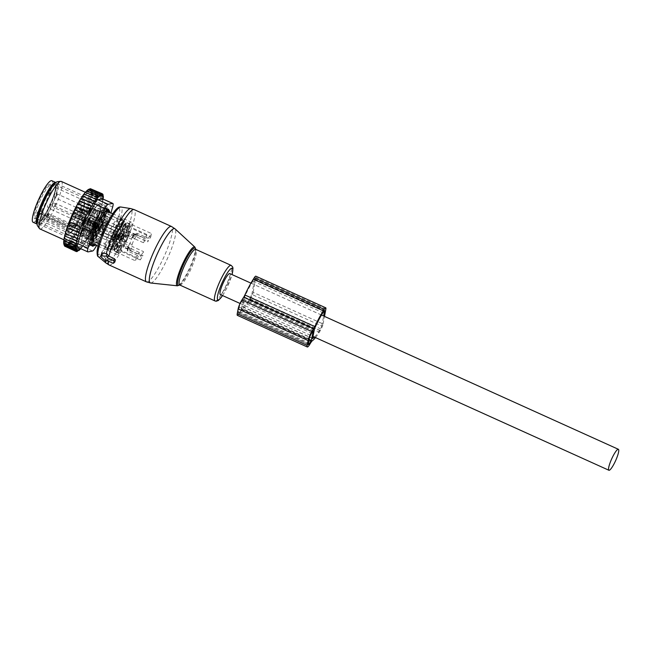 <?xml version="1.0" encoding="UTF-8"?>
<svg xmlns="http://www.w3.org/2000/svg" width="651" height="651" viewBox="0 0 651 651"><rect width="100%" height="100%" fill="white"/><g stroke="black" fill="none" stroke-linecap="round" stroke-linejoin="round"><path stroke-width="0.49" stroke-dasharray="3.25 2.44" d="M102.557 252.848C101.564 252.767 101.466 253.312 102.256 254.492L106.194 259.147L107.944 259.212L113.803 261.865L115.032 261.653M106.992 260.506L107.92 259.456L106.927 260.481M106.65 260.351L107.944 259.212M136.23 257.275A17.797 3.336 114.3 0 0 135.563 260.839L138.647 256.006L139.306 252.442L136.23 257.275L116.798 248.487L121.062 241.798L128.833 245.305A4.777 0.895 114.3 0 0 131.437 239.137L131.657 237.989A0.871 0.521 32.5 0 1 132.535 237.802L143.415 242.725L144.229 238.331L124.805 229.551A17.797 3.336 114.3 0 0 116.798 248.487M128.833 245.305L128.027 246.583A0.871 0.675 -169.4 0 0 128.426 247.518L139.306 252.442M128.426 247.518L127.767 251.083L138.647 256.006M127.767 251.083A0.871 0.675 -169.4 0 1 127.36 250.147L128.174 248.869A4.777 0.895 114.3 0 1 129.59 247.453A4.777 0.895 114.3 0 1 129.679 248.576L129.468 249.732L131.966 245.801A0.871 0.521 32.5 0 0 132.641 246.688L143.521 251.611L142.707 255.998L123.275 247.217A17.797 3.336 114.3 0 0 131.274 228.273L127.018 234.97L134.79 238.486A4.777 0.895 114.3 0 0 132.177 244.654L131.966 245.801M143.415 242.725L145.914 238.795L146.727 234.409A17.797 3.336 114.3 0 0 144.229 238.331M131.657 237.989L134.155 234.059A0.871 0.521 32.5 0 1 135.034 233.88L145.914 238.795M150.706 237.062A17.797 3.336 114.3 0 0 151.374 233.497L148.29 238.331L147.631 241.895L150.706 237.062L131.274 228.273M134.155 234.059L133.943 235.214A4.777 0.895 114.3 0 0 134.033 236.329A4.777 0.895 114.3 0 0 135.449 234.913L136.262 233.644L135.595 237.208A0.871 0.675 -169.4 0 1 136.743 236.972L147.631 241.895M136.262 233.644A0.871 0.675 -169.4 0 1 137.41 233.408L148.29 238.331M129.468 249.732A0.871 0.521 32.5 0 0 130.143 250.611L141.023 255.534L140.209 259.928A17.797 3.336 114.3 0 0 142.707 255.998M141.023 255.534L143.521 251.611M105.161 211.697L102.524 210.509A17.797 3.336 114.3 0 0 100.954 212.185A17.797 3.336 114.3 0 0 94.655 222.87L93.492 224.717A3.475 0.651 114.3 0 0 91.628 229.128L91.303 230.804A17.797 3.336 114.3 0 0 89.203 242.042L88.918 243.653A3.475 0.651 114.3 0 0 88.992 244.434A3.475 0.651 114.3 0 0 90.001 243.441L91.148 241.659A17.797 3.336 114.3 0 0 92.719 239.975A17.797 3.336 114.3 0 0 99.025 229.29L102.907 231.048L104.07 229.201A3.475 0.651 114.3 0 0 105.934 224.79L106.259 223.114L102.378 221.356A17.797 3.336 114.3 0 0 104.469 210.127L108.359 211.884L108.644 210.265A3.475 0.651 114.3 0 0 108.611 209.508M102.524 210.509L103.68 208.719A3.475 0.651 114.3 0 1 104.689 207.726L107.976 209.215M102.907 231.048L106.089 228.875L106.935 226.874L106.259 223.114M108.359 211.884L109.449 212.242M108.261 247.006A17.797 3.336 114.3 0 0 117.554 229.372A17.797 3.336 114.3 0 0 119.719 216.889A17.797 3.336 114.3 0 0 116.496 219.216A17.797 3.336 114.3 0 0 107.212 236.85A17.797 3.336 114.3 0 0 105.047 249.325A17.797 3.336 114.3 0 0 108.261 247.006M104.469 210.127L104.754 208.507A3.475 0.651 114.3 0 0 104.689 207.726M91.929 242.636A21.206 3.971 114.3 0 0 102.996 221.625A21.206 3.971 114.3 0 0 105.576 206.758A21.206 3.971 114.3 0 0 101.743 209.524A21.206 3.971 114.3 0 0 90.676 230.535A21.206 3.971 114.3 0 0 88.097 245.403A21.206 3.971 114.3 0 0 91.929 242.636M102.378 221.356L102.052 223.033A3.475 0.651 114.3 0 1 100.189 227.443L99.025 229.29M95.388 244.963A3.475 2.742 10.1 0 0 95.437 244.931L94.859 244.719M95.038 243.417L95.925 244.833A3.475 2.116 -147.2 0 1 93.882 245.199L95.038 243.417L91.148 241.659M94.655 222.87L97.813 224.302M91.303 230.804L94.436 232.228M89.203 242.042L91.449 243.051M86.103 239.999A21.206 3.971 114.3 0 0 97.17 218.988A21.206 3.971 114.3 0 0 99.749 204.121A21.206 3.971 114.3 0 0 95.917 206.896A21.206 3.971 114.3 0 0 84.85 227.899A21.206 3.971 114.3 0 0 82.27 242.766A21.206 3.971 114.3 0 0 86.103 239.999M92.922 246.2A3.475 0.651 114.3 0 0 93.882 245.199L90.001 243.441M86.29 239.373A20.409 3.825 114.3 0 0 96.934 219.159A20.409 3.825 114.3 0 0 99.416 204.853A20.409 3.825 114.3 0 0 95.73 207.523A20.409 3.825 114.3 0 0 85.086 227.728A20.409 3.825 114.3 0 0 82.604 242.034A20.409 3.825 114.3 0 0 86.29 239.373M112.151 248.755A17.797 3.336 114.3 0 0 121.436 231.129A17.797 3.336 114.3 0 0 123.6 218.646A17.797 3.336 114.3 0 0 120.386 220.974A17.797 3.336 114.3 0 0 111.101 238.608A17.797 3.336 114.3 0 0 108.937 251.083A17.797 3.336 114.3 0 0 112.151 248.755M98.073 230.308A4.777 0.895 114.3 0 0 99.88 228.249A4.777 0.895 114.3 0 0 101.865 223.675A4.777 0.895 114.3 0 0 102.012 221.6A4.777 0.895 114.3 0 0 100.205 223.659A4.777 0.895 114.3 0 0 98.22 228.232A4.777 0.895 114.3 0 0 98.073 230.308L124.496 242.253A4.777 0.895 114.3 0 1 124.406 241.139L123.275 247.217M124.496 242.253A4.777 0.895 114.3 0 0 126.302 240.203A4.777 0.895 114.3 0 0 128.288 235.629A4.777 0.895 114.3 0 0 128.434 233.554A4.777 0.895 114.3 0 0 127.018 234.97M91.457 240.699A4.777 0.895 114.3 0 0 92.32 240.073A4.777 0.895 114.3 0 0 94.818 235.345A4.777 0.895 114.3 0 0 95.396 231.992A4.777 0.895 114.3 0 0 94.533 232.619A4.777 0.895 114.3 0 0 92.043 237.346A4.777 0.895 114.3 0 0 91.457 240.699L117.88 252.645A4.777 0.895 114.3 0 1 118.246 249.894A4.777 0.895 114.3 0 1 120.402 245.362L116.138 252.051A17.797 3.336 114.3 0 0 116.708 254.598A17.797 3.336 114.3 0 0 119.922 252.271A17.797 3.336 114.3 0 0 120.777 251.14L121.908 245.061L129.679 248.576M117.88 252.645A4.777 0.895 114.3 0 0 118.751 252.018A4.777 0.895 114.3 0 0 121.908 245.061M103.769 212.169A4.777 0.895 114.3 0 0 102.907 212.787A4.777 0.895 114.3 0 0 100.417 217.524A4.777 0.895 114.3 0 0 99.839 220.868A4.777 0.895 114.3 0 0 100.702 220.25A4.777 0.895 114.3 0 0 103.192 215.514A4.777 0.895 114.3 0 0 103.769 212.169L130.192 224.115A4.777 0.895 114.3 0 1 129.826 226.874A4.777 0.895 114.3 0 1 127.677 231.406L131.941 224.709A17.797 3.336 114.3 0 0 131.372 222.162A17.797 3.336 114.3 0 0 128.157 224.489A17.797 3.336 114.3 0 0 127.303 225.62L126.172 231.699L133.943 235.214M130.192 224.115A4.777 0.895 114.3 0 0 129.329 224.741A4.777 0.895 114.3 0 0 126.172 231.699M37.05 224.05A22.793 4.272 114.3 0 0 41.054 221.031A22.793 4.272 114.3 0 0 52.829 198.75A22.793 4.272 114.3 0 0 55.823 182.532M97.154 222.561A4.777 0.895 114.3 0 0 95.347 224.611A4.777 0.895 114.3 0 0 93.37 229.185A4.777 0.895 114.3 0 0 93.223 231.26A4.777 0.895 114.3 0 0 95.022 229.209A4.777 0.895 114.3 0 0 97.007 224.636A4.777 0.895 114.3 0 0 97.154 222.561L123.576 234.506A4.777 0.895 114.3 0 1 123.666 235.621L124.805 229.551M123.576 234.506A4.777 0.895 114.3 0 0 121.77 236.565A4.777 0.895 114.3 0 0 119.792 241.13A4.777 0.895 114.3 0 0 119.646 243.214A4.777 0.895 114.3 0 0 121.062 241.798M135.595 237.208L134.79 238.486M33.046 222.251A22.793 4.272 114.3 0 0 37.164 219.273A22.793 4.272 114.3 0 0 49.061 196.692A22.793 4.272 114.3 0 0 51.828 180.709M101.662 223.936A4.231 0.789 114.3 0 0 101.792 222.097A4.231 0.789 114.3 0 0 100.189 223.92A4.231 0.789 114.3 0 0 98.431 227.972A4.231 0.789 114.3 0 0 98.301 229.811A4.231 0.789 114.3 0 0 99.904 227.988A4.231 0.789 114.3 0 0 101.662 223.936M92.45 239.649A4.231 0.789 114.3 0 0 94.655 235.459A4.231 0.789 114.3 0 0 95.168 232.488A4.231 0.789 114.3 0 0 94.411 233.042A4.231 0.789 114.3 0 0 92.198 237.233A4.231 0.789 114.3 0 0 91.685 240.203A4.231 0.789 114.3 0 0 92.45 239.649M102.785 213.219A4.231 0.789 114.3 0 0 100.571 217.41A4.231 0.789 114.3 0 0 100.059 220.38A4.231 0.789 114.3 0 0 100.824 219.826A4.231 0.789 114.3 0 0 103.029 215.627A4.231 0.789 114.3 0 0 103.55 212.665A4.231 0.789 114.3 0 0 102.785 213.219M93.573 228.924A4.231 0.789 114.3 0 0 93.443 230.763A4.231 0.789 114.3 0 0 95.046 228.949A4.231 0.789 114.3 0 0 96.804 224.896A4.231 0.789 114.3 0 0 96.934 223.049A4.231 0.789 114.3 0 0 95.331 224.872A4.231 0.789 114.3 0 0 93.573 228.924M92.605 225.336A4.231 0.789 114.3 0 0 92.475 227.175A4.231 0.789 114.3 0 0 94.069 225.352A4.231 0.789 114.3 0 0 95.827 221.299A4.231 0.789 114.3 0 0 95.957 219.46A4.231 0.789 114.3 0 0 94.362 221.283A4.231 0.789 114.3 0 0 92.605 225.336M88.577 230.405A4.231 0.789 114.3 0 0 86.371 234.596A4.231 0.789 114.3 0 0 85.859 237.566A4.231 0.789 114.3 0 0 86.624 237.013A4.231 0.789 114.3 0 0 88.829 232.822A4.231 0.789 114.3 0 0 89.342 229.852A4.231 0.789 114.3 0 0 88.577 230.405M96.95 210.582A4.231 0.789 114.3 0 0 94.745 214.773A4.231 0.789 114.3 0 0 94.232 217.743A4.231 0.789 114.3 0 0 94.997 217.19A4.231 0.789 114.3 0 0 97.202 212.991A4.231 0.789 114.3 0 0 97.715 210.029A4.231 0.789 114.3 0 0 96.95 210.582M90.969 222.26A4.231 0.789 114.3 0 0 91.099 220.42A4.231 0.789 114.3 0 0 89.504 222.235A4.231 0.789 114.3 0 0 87.747 226.288A4.231 0.789 114.3 0 0 87.616 228.135A4.231 0.789 114.3 0 0 89.211 226.312A4.231 0.789 114.3 0 0 90.969 222.26M95.746 221.405A4.02 0.749 114.3 0 0 95.868 219.664A4.02 0.749 114.3 0 0 94.354 221.389A4.02 0.749 114.3 0 0 92.686 225.23A4.02 0.749 114.3 0 0 92.564 226.979A4.02 0.749 114.3 0 0 94.078 225.246A4.02 0.749 114.3 0 0 95.746 221.405M86.673 236.842A4.02 0.749 114.3 0 0 88.764 232.863A4.02 0.749 114.3 0 0 89.252 230.047A4.02 0.749 114.3 0 0 88.528 230.576A4.02 0.749 114.3 0 0 86.437 234.555A4.02 0.749 114.3 0 0 85.948 237.371A4.02 0.749 114.3 0 0 86.673 236.842M96.901 210.745A4.02 0.749 114.3 0 0 94.81 214.724A4.02 0.749 114.3 0 0 94.322 217.54A4.02 0.749 114.3 0 0 95.046 217.019A4.02 0.749 114.3 0 0 97.137 213.04A4.02 0.749 114.3 0 0 97.626 210.224A4.02 0.749 114.3 0 0 96.901 210.745M36.423 215.782L37.131 216.897L68.225 230.959A18.016 3.377 114.3 0 0 68.819 233.188A18.016 3.377 114.3 0 0 72.074 230.828A18.016 3.377 114.3 0 0 81.481 212.983A18.016 3.377 114.3 0 0 83.67 200.353A18.016 3.377 114.3 0 0 80.415 202.705A18.016 3.377 114.3 0 0 69.055 226.467L37.97 212.413L69.055 226.467A0.871 0.561 15.1 0 0 70.178 226.353A0.871 0.521 32.5 0 1 69.307 226.532L69.901 225.604L38.816 211.542A2.604 0.488 -65.7 0 1 39.589 210.769A2.604 0.488 -65.7 0 1 39.386 212.275A2.604 0.488 -65.7 0 1 38.214 214.749A0.871 0.521 32.5 0 1 37.538 213.862L37.937 211.73A0.871 0.521 32.5 0 1 38.816 211.542L38.222 212.478A0.871 0.521 32.5 0 0 37.384 212.543L37.978 211.608C38.661 210.664 39.198 210.387 39.589 210.769L70.674 224.831A2.604 0.488 114.3 0 0 69.901 225.604A0.871 0.521 32.5 0 0 70.731 225.531L71.284 224.815L70.674 224.831A2.604 0.488 114.3 0 1 70.479 226.328A2.604 0.488 114.3 0 1 69.299 228.802L38.214 214.749L37.62 215.684L68.705 229.738L68.225 230.959A0.871 0.765 3.1 0 0 69.388 230.625A17.146 3.214 114.3 0 0 73.05 230.503A17.146 3.214 114.3 0 0 83.564 208.947A17.146 3.214 114.3 0 0 80.984 203.739A17.146 3.214 114.3 0 0 70.178 226.353L70.78 225.417A0.871 0.521 32.5 0 1 70.731 225.531L70.137 226.467A0.871 0.871 0 0 1 69.047 226.792L37.384 212.543A0.871 0.521 32.5 0 0 37.343 212.657L36.912 213.162A18.016 3.377 114.3 0 0 36.423 215.782L36.944 214.797A0.871 0.521 -147.5 0 0 37.62 215.684L37.131 216.897M36.912 213.162L37.97 212.413M87.828 226.19A4.02 0.749 114.3 0 0 87.706 227.931A4.02 0.749 114.3 0 0 89.22 226.206A4.02 0.749 114.3 0 0 90.888 222.357A4.02 0.749 114.3 0 0 91.01 220.616A4.02 0.749 114.3 0 0 89.496 222.341A4.02 0.749 114.3 0 0 87.828 226.19M86.852 222.593A4.02 0.749 114.3 0 0 86.729 224.343A4.02 0.749 114.3 0 0 88.251 222.618A4.02 0.749 114.3 0 0 89.919 218.769A4.02 0.749 114.3 0 0 90.041 217.027A4.02 0.749 114.3 0 0 88.52 218.752A4.02 0.749 114.3 0 0 86.852 222.593M82.701 227.94A4.02 0.749 114.3 0 0 80.602 231.919A4.02 0.749 114.3 0 0 80.114 234.734A4.02 0.749 114.3 0 0 80.838 234.205A4.02 0.749 114.3 0 0 82.937 230.234A4.02 0.749 114.3 0 0 83.426 227.419A4.02 0.749 114.3 0 0 82.701 227.94M91.075 208.117A4.02 0.749 114.3 0 0 88.984 212.088A4.02 0.749 114.3 0 0 88.495 214.903A4.02 0.749 114.3 0 0 89.22 214.382A4.02 0.749 114.3 0 0 91.311 210.403A4.02 0.749 114.3 0 0 91.799 207.588A4.02 0.749 114.3 0 0 91.075 208.117M85.061 219.729A4.02 0.749 114.3 0 0 85.183 217.979A4.02 0.749 114.3 0 0 83.67 219.704A4.02 0.749 114.3 0 0 82.002 223.553A4.02 0.749 114.3 0 0 81.871 225.295A4.02 0.749 114.3 0 0 83.393 223.57A4.02 0.749 114.3 0 0 85.061 219.729M89.301 219.55A2.384 0.448 114.3 0 0 89.374 218.508A2.384 0.448 114.3 0 0 88.471 219.533A2.384 0.448 114.3 0 0 87.478 221.82A2.384 0.448 114.3 0 0 87.405 222.862A2.384 0.448 114.3 0 0 88.308 221.828A2.384 0.448 114.3 0 0 89.301 219.55M81.22 232.936A2.384 0.448 114.3 0 0 82.465 230.576A2.384 0.448 114.3 0 0 82.758 228.9A2.384 0.448 114.3 0 0 82.327 229.209A2.384 0.448 114.3 0 0 81.074 231.577A2.384 0.448 114.3 0 0 80.789 233.253A2.384 0.448 114.3 0 0 81.22 232.936M90.701 209.386A2.384 0.448 114.3 0 0 89.456 211.746A2.384 0.448 114.3 0 0 89.163 213.422A2.384 0.448 114.3 0 0 89.594 213.113A2.384 0.448 114.3 0 0 90.839 210.745A2.384 0.448 114.3 0 0 91.132 209.069A2.384 0.448 114.3 0 0 90.701 209.386M72.888 222.756L71.879 225.205L71.911 225.661L72.44 225.156A8.683 1.627 114.3 0 1 74.808 222.927A8.683 1.627 114.3 0 1 75.02 224.652L76.704 222.007A8.683 1.627 114.3 0 1 81.155 211.477L82.132 208.58L81.595 209.085A8.683 1.627 114.3 0 1 79.235 211.315A8.683 1.627 114.3 0 1 79.023 209.589L77.339 212.226A8.683 1.627 114.3 0 1 72.888 222.756L76.191 224.253L75.215 227.15L71.911 225.661M81.757 205.342A2.384 0.448 114.3 0 0 80.512 207.71A2.384 0.448 114.3 0 0 80.228 209.378A2.384 0.448 114.3 0 0 80.659 209.069A2.384 0.448 114.3 0 0 81.904 206.701A2.384 0.448 114.3 0 0 82.189 205.032A2.384 0.448 114.3 0 0 81.757 205.342M75.5 216.457A2.384 0.448 114.3 0 0 75.573 215.424A2.384 0.448 114.3 0 0 74.678 216.449A2.384 0.448 114.3 0 0 73.685 218.736A2.384 0.448 114.3 0 0 73.612 219.769A2.384 0.448 114.3 0 0 74.515 218.744A2.384 0.448 114.3 0 0 75.5 216.457M73.384 225.173A2.384 0.448 114.3 0 0 72.139 227.533A2.384 0.448 114.3 0 0 71.846 229.209A2.384 0.448 114.3 0 0 72.277 228.9A2.384 0.448 114.3 0 0 73.53 226.532A2.384 0.448 114.3 0 0 73.815 224.855A2.384 0.448 114.3 0 0 73.384 225.173M78.535 217.784A2.384 0.448 114.3 0 0 78.462 218.817A2.384 0.448 114.3 0 0 79.365 217.792A2.384 0.448 114.3 0 0 80.358 215.505A2.384 0.448 114.3 0 0 80.431 214.464A2.384 0.448 114.3 0 0 79.528 215.497A2.384 0.448 114.3 0 0 78.535 217.784M82.62 222.772A2.384 0.448 114.3 0 0 82.547 223.814A2.384 0.448 114.3 0 0 83.45 222.788A2.384 0.448 114.3 0 0 84.443 220.502A2.384 0.448 114.3 0 0 84.516 219.46A2.384 0.448 114.3 0 0 83.613 220.494A2.384 0.448 114.3 0 0 82.62 222.772M76.191 224.253A8.683 1.627 -65.7 0 0 80.643 213.723L82.319 211.087A8.683 1.627 -65.7 0 0 82.539 212.812A8.683 1.627 -65.7 0 0 84.899 210.574L85.436 210.07L84.451 212.975A8.683 1.627 -65.7 0 0 80.008 223.505L78.323 226.141A8.683 1.627 -65.7 0 0 78.112 224.416A8.683 1.627 -65.7 0 0 75.744 226.654L75.215 227.15M140.209 259.928L120.777 251.14M131.941 224.709L151.374 233.497M146.727 234.409L127.303 225.62M116.138 252.051L135.563 260.839M96.991 240.097L96.462 239.177L98.057 238.681L98.838 240.691L95.73 239.535L97.341 235.971L95.73 239.535M96.446 242.432L97.707 242.465L96.771 240.699L95.331 240.951L96.446 242.432M114.332 243.767A4.557 0.854 -65.7 0 1 110.979 249.284A4.557 0.854 -65.7 0 1 111.386 246.493A4.557 0.854 -65.7 0 1 114.739 240.976A4.557 0.854 -65.7 0 1 114.332 243.767M117.44 245.175A4.557 0.854 -65.7 0 1 114.088 250.692A4.557 0.854 -65.7 0 1 114.495 247.901A4.557 0.854 -65.7 0 1 117.847 242.384A4.557 0.854 -65.7 0 1 117.44 245.175M121.322 246.932A4.557 0.854 -65.7 0 1 117.969 252.45A4.557 0.854 -65.7 0 1 118.376 249.659A4.557 0.854 -65.7 0 1 121.729 244.141A4.557 0.854 -65.7 0 1 121.322 246.932M121.151 245.248A3.328 0.627 -65.7 0 0 120.874 245.419C118.799 248.625 118.124 250.537 118.824 251.172L117.204 249.545A2.246 0.423 114.3 0 0 117.473 249.471A2.246 0.423 -65.7 0 0 118.775 247.168A2.246 0.423 -65.7 0 0 119.043 245.484L121.151 245.248A3.328 0.627 -65.7 0 1 120.761 247.746A3.328 0.627 -65.7 0 1 118.824 251.172M83.295 233.408A3.686 0.692 -65.7 0 1 85.965 228.932A3.686 0.692 -65.7 0 1 86.013 228.94A3.686 0.692 -65.7 0 1 85.68 231.203A3.686 0.692 -65.7 0 1 82.97 235.67A3.686 0.692 -65.7 0 1 82.929 235.646A3.686 0.692 -65.7 0 1 83.295 233.408M86.99 231.593A4.126 0.773 114.3 0 0 87.307 229.062A4.126 0.773 114.3 0 0 84.321 234.067A4.126 0.773 114.3 0 0 83.914 236.565A4.126 0.773 114.3 0 0 86.99 231.593M86.852 231.723A3.686 0.692 -65.7 0 1 84.134 236.191A3.686 0.692 -65.7 0 1 84.467 233.937A3.686 0.692 -65.7 0 1 87.177 229.469A3.686 0.692 -65.7 0 1 86.852 231.723M88.349 235.695A3.686 0.692 -65.7 0 1 91.026 231.219A3.686 0.692 -65.7 0 1 91.067 231.227A3.686 0.692 -65.7 0 1 90.733 233.481A3.686 0.692 -65.7 0 1 88.023 237.949A3.686 0.692 -65.7 0 1 87.991 237.932A3.686 0.692 -65.7 0 1 88.349 235.695M92.89 234.165A4.345 0.814 114.3 0 0 93.231 231.496A4.345 0.814 114.3 0 0 90.082 236.769A4.345 0.814 114.3 0 0 89.659 239.397A4.345 0.814 114.3 0 0 92.89 234.165M92.678 234.36A3.686 0.692 -65.7 0 1 89.968 238.827A3.686 0.692 -65.7 0 1 90.294 236.573A3.686 0.692 -65.7 0 1 93.003 232.106A3.686 0.692 -65.7 0 1 92.678 234.36M103.607 229.705L103.078 228.786L104.673 228.289L105.454 230.299L102.345 229.144L103.957 225.58L102.345 229.144M103.061 232.041L104.323 232.073L103.387 230.308L101.947 230.56L103.061 232.041M120.948 233.375A4.557 0.854 -65.7 0 1 117.595 238.893A4.557 0.854 -65.7 0 1 118.002 236.101A4.557 0.854 -65.7 0 1 121.355 230.584A4.557 0.854 -65.7 0 1 120.948 233.375M124.056 234.783A4.557 0.854 -65.7 0 1 120.704 240.3A4.557 0.854 -65.7 0 1 121.11 237.509A4.557 0.854 -65.7 0 1 124.463 231.992A4.557 0.854 -65.7 0 1 124.056 234.783M127.938 236.541A4.557 0.854 -65.7 0 1 124.585 242.058A4.557 0.854 -65.7 0 1 124.992 239.267A4.557 0.854 -65.7 0 1 128.345 233.75A4.557 0.854 -65.7 0 1 127.938 236.541M127.767 234.856A3.328 0.627 -65.7 0 0 127.49 235.027C125.415 238.233 124.74 240.154 125.44 240.78L123.82 239.153A2.246 0.423 114.3 0 0 124.089 239.08A2.246 0.423 -65.7 0 0 125.391 236.777A2.246 0.423 -65.7 0 0 125.659 235.092L127.767 234.856A3.328 0.627 -65.7 0 1 127.376 237.363A3.328 0.627 -65.7 0 1 125.44 240.78M89.911 223.016A3.686 0.692 -65.7 0 1 92.58 218.541A3.686 0.692 -65.7 0 1 92.629 218.549A3.686 0.692 -65.7 0 1 92.304 220.811A3.686 0.692 -65.7 0 1 89.586 225.279A3.686 0.692 -65.7 0 1 89.553 225.254A3.686 0.692 -65.7 0 1 89.911 223.016M93.606 221.21A4.126 0.773 114.3 0 0 93.923 218.671A4.126 0.773 114.3 0 0 90.937 223.675A4.126 0.773 114.3 0 0 90.53 226.174A4.126 0.773 114.3 0 0 93.606 221.21M93.467 221.34A3.686 0.692 -65.7 0 1 90.749 225.799A3.686 0.692 -65.7 0 1 91.083 223.545A3.686 0.692 -65.7 0 1 93.793 219.078A3.686 0.692 -65.7 0 1 93.467 221.34M94.965 225.303A3.686 0.692 -65.7 0 1 97.642 220.827A3.686 0.692 -65.7 0 1 97.683 220.835A3.686 0.692 -65.7 0 1 97.349 223.09A3.686 0.692 -65.7 0 1 94.639 227.557A3.686 0.692 -65.7 0 1 94.607 227.541A3.686 0.692 -65.7 0 1 94.965 225.303M99.505 223.773A4.345 0.814 114.3 0 0 99.847 221.104A4.345 0.814 114.3 0 0 96.698 226.377A4.345 0.814 114.3 0 0 96.275 229.006A4.345 0.814 114.3 0 0 99.505 223.773M99.294 223.968A3.686 0.692 -65.7 0 1 96.584 228.436A3.686 0.692 -65.7 0 1 96.909 226.182A3.686 0.692 -65.7 0 1 99.619 221.714A3.686 0.692 -65.7 0 1 99.294 223.968M105.364 220.274L104.835 219.346L106.43 218.85L107.212 220.868L104.103 219.704L105.714 216.148L104.103 219.704M104.827 222.601L106.089 222.642L105.145 220.868L103.704 221.12L104.827 222.601M122.705 223.936A4.557 0.854 -65.7 0 1 119.353 229.461A4.557 0.854 -65.7 0 1 119.76 226.67A4.557 0.854 -65.7 0 1 123.112 221.153A4.557 0.854 -65.7 0 1 122.705 223.936M125.814 225.344A4.557 0.854 -65.7 0 1 122.461 230.861A4.557 0.854 -65.7 0 1 122.868 228.078A4.557 0.854 -65.7 0 1 126.221 222.552A4.557 0.854 -65.7 0 1 125.814 225.344M129.704 227.101A4.557 0.854 -65.7 0 1 126.351 232.619A4.557 0.854 -65.7 0 1 126.75 229.836A4.557 0.854 -65.7 0 1 130.102 224.31A4.557 0.854 -65.7 0 1 129.704 227.101M129.525 225.425A3.328 0.627 -65.7 0 0 129.248 225.588C127.181 228.794 126.497 230.714 127.205 231.349L125.578 229.722A2.246 0.423 114.3 0 0 125.855 229.64A2.246 0.423 -65.7 0 0 127.148 227.337A2.246 0.423 -65.7 0 0 127.417 225.653L129.525 225.425A3.328 0.627 -65.7 0 1 129.134 227.923A3.328 0.627 -65.7 0 1 127.205 231.349M91.669 213.585A3.686 0.692 -65.7 0 1 94.346 209.101A3.686 0.692 -65.7 0 1 94.387 209.117A3.686 0.692 -65.7 0 1 94.061 211.372A3.686 0.692 -65.7 0 1 91.343 215.839A3.686 0.692 -65.7 0 1 91.311 215.815A3.686 0.692 -65.7 0 1 91.669 213.585M95.363 211.77A4.126 0.773 114.3 0 0 95.681 209.231A4.126 0.773 114.3 0 0 92.694 214.236A4.126 0.773 114.3 0 0 92.287 216.734A4.126 0.773 114.3 0 0 95.363 211.77M95.225 211.9A3.686 0.692 -65.7 0 1 92.515 216.368A3.686 0.692 -65.7 0 1 92.841 214.106A3.686 0.692 -65.7 0 1 95.551 209.638A3.686 0.692 -65.7 0 1 95.225 211.9M96.722 215.863A3.686 0.692 -65.7 0 1 99.4 211.388A3.686 0.692 -65.7 0 1 99.44 211.396A3.686 0.692 -65.7 0 1 99.107 213.658A3.686 0.692 -65.7 0 1 96.397 218.126A3.686 0.692 -65.7 0 1 96.364 218.101A3.686 0.692 -65.7 0 1 96.722 215.863M101.263 214.342A4.345 0.814 114.3 0 0 101.605 211.673A4.345 0.814 114.3 0 0 98.456 216.938A4.345 0.814 114.3 0 0 98.032 219.574A4.345 0.814 114.3 0 0 101.263 214.342M101.051 214.537A3.686 0.692 -65.7 0 1 98.342 219.005A3.686 0.692 -65.7 0 1 98.667 216.742A3.686 0.692 -65.7 0 1 101.377 212.275A3.686 0.692 -65.7 0 1 101.051 214.537M98.749 230.666L98.22 229.738L99.815 229.242L100.596 231.251L97.487 230.096L99.098 226.532L97.487 230.096M98.211 232.993L99.473 233.034L98.529 231.26L97.089 231.512L98.211 232.993M116.09 234.327A4.557 0.854 -65.7 0 1 112.737 239.853A4.557 0.854 -65.7 0 1 113.144 237.062A4.557 0.854 -65.7 0 1 116.496 231.544A4.557 0.854 -65.7 0 1 116.09 234.327M119.198 235.735A4.557 0.854 -65.7 0 1 115.845 241.252A4.557 0.854 -65.7 0 1 116.252 238.469A4.557 0.854 -65.7 0 1 119.605 232.944A4.557 0.854 -65.7 0 1 119.198 235.735M123.088 237.493A4.557 0.854 -65.7 0 1 119.735 243.01A4.557 0.854 -65.7 0 1 120.134 240.219A4.557 0.854 -65.7 0 1 123.487 234.702A4.557 0.854 -65.7 0 1 123.088 237.493M122.909 235.808A3.328 0.627 -65.7 0 0 122.632 235.979C120.565 239.186 119.882 241.106 120.59 241.741L118.962 240.113A2.246 0.423 114.3 0 0 119.239 240.032A2.246 0.423 -65.7 0 0 120.533 237.729A2.246 0.423 -65.7 0 0 120.801 236.044L122.909 235.808A3.328 0.627 -65.7 0 1 122.518 238.315A3.328 0.627 -65.7 0 1 120.59 241.741M85.053 223.977A3.686 0.692 -65.7 0 1 87.73 219.493A3.686 0.692 -65.7 0 1 87.771 219.509A3.686 0.692 -65.7 0 1 87.446 221.763A3.686 0.692 -65.7 0 1 84.728 226.231A3.686 0.692 -65.7 0 1 84.695 226.206A3.686 0.692 -65.7 0 1 85.053 223.977M88.748 222.162A4.126 0.773 114.3 0 0 89.065 219.623A4.126 0.773 114.3 0 0 86.078 224.628A4.126 0.773 114.3 0 0 85.672 227.126A4.126 0.773 114.3 0 0 88.748 222.162M88.609 222.292A3.686 0.692 -65.7 0 1 85.891 226.76A3.686 0.692 -65.7 0 1 86.225 224.497A3.686 0.692 -65.7 0 1 88.935 220.03A3.686 0.692 -65.7 0 1 88.609 222.292M90.107 226.255A3.686 0.692 -65.7 0 1 92.784 221.779A3.686 0.692 -65.7 0 1 92.824 221.788A3.686 0.692 -65.7 0 1 92.491 224.05A3.686 0.692 -65.7 0 1 89.781 228.517A3.686 0.692 -65.7 0 1 89.748 228.493A3.686 0.692 -65.7 0 1 90.107 226.255M94.647 224.733A4.345 0.814 114.3 0 0 94.989 222.064A4.345 0.814 114.3 0 0 91.84 227.329A4.345 0.814 114.3 0 0 91.417 229.958A4.345 0.814 114.3 0 0 94.647 224.733M94.436 224.929A3.686 0.692 -65.7 0 1 91.726 229.396A3.686 0.692 -65.7 0 1 92.051 227.134A3.686 0.692 -65.7 0 1 94.761 222.666A3.686 0.692 -65.7 0 1 94.436 224.929M77.2 241.366L64.815 236.012M85.281 192.338L85.371 192.761L85.59 192.338M86.526 190.995L86.542 191.557L86.876 190.946M99.904 196.26L87.592 190.694L87.649 190.002M87.592 190.694L88.056 189.897M100.815 195.748L88.512 190.182L88.634 189.376M88.512 190.182L89.114 189.197A30.825 5.778 -65.7 0 1 89.472 189.115L90.416 188.7M101.589 195.601L89.277 190.035L89.472 189.115M89.277 190.035L89.871 189.132A30.825 5.778 -65.7 0 1 90.155 189.229L91.148 188.733L89.871 189.132M102.199 195.805L89.887 190.238L90.155 189.229M89.887 190.238L90.456 189.457A30.825 5.778 -65.7 0 1 90.66 189.718L91.71 189.148L102.231 193.9M93.695 227.394L95.07 224.326L83.409 219.053L82.604 222.251L81.644 221.942L93.695 227.394L89.081 236.508L85.834 241.92L73.815 236.337A30.825 5.778 -65.7 0 0 74.556 235.157L75.418 233.733A30.825 5.778 -65.7 0 0 76.232 232.342L77.038 230.918A30.825 5.778 -65.7 0 0 77.762 229.6A30.825 5.778 -65.7 0 0 77.949 229.258L78.625 227.98A30.825 5.778 -65.7 0 0 79.723 225.856L80.171 224.953A30.825 5.778 -65.7 0 0 87.73 207.067L88.023 206.196A30.825 5.778 -65.7 0 0 88.691 204.154L89.065 202.941A30.825 5.778 -65.7 0 0 89.521 201.362L89.879 200.028A30.825 5.778 -65.7 0 0 90.204 198.734L90.497 197.416A30.825 5.778 -65.7 0 0 90.709 196.342L90.904 195.178A30.825 5.778 -65.7 0 0 91.026 194.315L91.116 193.314A30.825 5.778 -65.7 0 0 91.156 192.59L90.709 192.989L91.148 191.768A30.825 5.778 -65.7 0 0 91.099 191.199L90.611 191.728L90.994 190.564A30.825 5.778 -65.7 0 0 90.871 190.149L90.334 190.808L90.66 189.718M73.522 236.354L72.969 237.639A30.825 5.778 -65.7 0 1 72.318 238.6L71.504 239.747A30.825 5.778 -65.7 0 1 70.886 240.577L70.121 241.554A30.825 5.778 -65.7 0 1 69.535 242.253L68.827 243.043A30.825 5.778 -65.7 0 1 68.29 243.596L68.274 243.035L67.647 244.19A30.825 5.778 -65.7 0 1 67.167 244.581L67.899 245.508L78.706 250.399M79.536 249.463L67.224 243.897L67.167 244.581M67.224 243.897L66.597 244.979A30.825 5.778 -65.7 0 1 66.182 245.215L66.858 246.241L77.55 251.083M78.616 249.976L66.312 244.41L66.182 245.215M66.312 244.41L65.694 245.403A30.825 5.778 -65.7 0 1 65.344 245.476L65.963 246.591L76.525 251.376M77.851 250.122L65.539 244.556L65.344 245.476M65.539 244.556L64.945 245.46A30.825 5.778 -65.7 0 1 64.669 245.362L65.222 246.566L64.945 245.46M77.241 249.911L64.929 244.345L64.669 245.362M64.929 244.345L64.359 245.134A30.825 5.778 -65.7 0 1 64.156 244.874L64.359 245.394M63.953 244.442L64.482 243.783L64.156 244.874M63.717 243.393L64.213 242.856L63.904 243.8M63.668 242.001L64.115 241.602L63.855 242.318M63.798 240.276L64.189 240.024L63.993 240.528M77.786 238.73L65.45 233.343M78.494 235.931L66.239 230.511M79.316 233.001L67.143 227.565M77.705 227.695A26.048 4.883 -65.7 0 1 66.679 241.033A26.048 4.883 -65.7 0 1 77.111 206.896A26.048 4.883 -65.7 0 1 88.145 193.559A26.048 4.883 -65.7 0 1 77.705 227.695M95.038 201.688L82.734 196.122M96.405 199.857L84.101 194.291M97.683 198.327L85.371 192.761M98.854 197.123L86.542 191.557M90.456 189.457L91.71 189.148M90.871 190.149L92.092 189.937L90.994 190.564M91.099 191.199L92.296 191.101L91.148 191.768M91.156 192.59L92.304 192.606L91.116 193.314M91.026 194.315L92.125 194.454L90.904 195.178M90.709 196.342L91.767 196.602L90.497 197.416M90.204 198.734L91.23 199.035L89.879 200.028M89.065 202.941L90.53 201.672L89.521 201.362M88.023 206.196L89.683 204.463L88.691 204.154M80.171 224.953L81.155 225.27L81.644 221.942M87.73 207.067L88.707 207.376L86.689 210.004L87.649 210.314L85.924 213.097L86.493 213.284L83.979 219.232L83.409 219.053M92.239 230.462L80.097 224.969M92.23 230.275L81.155 225.27M79.723 225.856L79.617 228.289L78.625 227.98M90.684 233.53L78.478 228.013M90.701 233.302L79.617 228.289M77.949 229.258L78.039 231.227L77.038 230.918M89.081 236.508L76.818 230.967M89.122 236.24L78.039 231.227M76.232 232.342L76.444 234.035L75.418 233.733M87.437 239.356L75.134 233.79M87.519 239.047L76.444 234.035M74.556 235.157L74.841 236.679L73.815 236.337M85.924 241.684L74.841 236.679M85.834 241.92L84.37 244.076L73.286 239.063L72.969 237.639M72.318 238.6L73.286 239.063M96.56 245.492L104.827 230.413L94.672 225.824L90.912 233.676L84.37 244.076L72.09 238.469M84.394 244.035L82.872 246.176L71.797 241.163L71.504 239.747M70.886 240.577L71.797 241.163M70.723 240.3L82.872 246.176M83.027 245.866L81.465 247.966L70.389 242.953L70.121 241.554M69.535 242.253L70.389 242.953M69.445 241.83L81.757 247.396L81.465 247.966M81.757 247.396L80.748 248.682M79.975 249.333L69.087 244.41L68.827 243.043M68.29 243.596L69.087 244.41M80.586 248.601L68.274 243.035M67.647 244.19L67.899 245.508M66.597 244.979L66.858 246.241M65.694 245.403L65.963 246.591M64.359 245.134L64.661 246.151M86.689 210.004L98.74 215.457L87.649 210.314M85.924 213.097L97.585 218.37L86.493 213.284M97.577 218.297L95.062 224.245L83.979 219.232M93.687 227.264L82.604 222.251M80.203 230.047L68.16 224.595M81.196 227.053L69.535 221.779M92.532 251.017L82.368 246.42L77.567 247.242M112.639 207.067L102.476 202.469L101.361 207.897L94.672 225.824M104.827 230.413A8.683 1.627 114.3 0 0 108.18 222.487L110.947 212.926M97.479 235.101A22.142 4.15 -65.7 0 1 88.105 246.428A22.142 4.15 -65.7 0 1 96.975 217.418A22.142 4.15 -65.7 0 1 106.349 206.082A22.142 4.15 -65.7 0 1 97.479 235.101M88.243 242.164L89.187 237.094A4.345 0.814 -65.7 0 1 89.683 235.361L92.287 228.167A4.345 0.814 -65.7 0 1 93.15 226.117L96.706 218.736A4.345 0.814 -65.7 0 1 97.715 216.905L101.271 211.315A4.345 0.814 -65.7 0 1 102.142 210.208L104.746 207.905A4.345 0.814 -65.7 0 1 105.169 207.726A4.345 0.814 -65.7 0 1 105.25 207.799L106.211 209.402A4.345 0.814 -65.7 0 1 106.219 210.346L105.267 215.424A4.345 0.814 -65.7 0 1 104.77 217.149L102.166 224.343A4.345 0.814 -65.7 0 1 101.304 226.393L97.748 233.774A4.345 0.814 -65.7 0 1 96.747 235.605L93.183 241.195A4.345 0.814 -65.7 0 1 92.312 242.31L89.708 244.613A4.345 0.814 -65.7 0 1 89.285 244.784A4.345 0.814 -65.7 0 1 89.203 244.711L88.243 243.108A4.345 0.814 -65.7 0 1 88.243 242.164L91.352 243.572M48.133 212.779A22.142 4.15 -65.7 0 1 38.751 224.115A22.142 4.15 -65.7 0 1 47.629 195.097A22.142 4.15 -65.7 0 1 57.003 183.769A22.142 4.15 -65.7 0 1 48.133 212.779M57.369 181.735A24.29 4.549 -65.7 0 1 48.158 213.642A24.29 4.549 -65.7 0 1 37.473 225.734M108.514 209.459L109.319 210.81L106.211 209.402M106.219 210.346L109.327 211.754A4.345 0.814 114.3 0 0 109.319 210.81M109.327 211.754L108.375 216.832L105.267 215.424M104.77 217.149L107.879 218.557A4.345 0.814 114.3 0 0 108.375 216.832M107.879 218.557L105.275 225.751L102.166 224.343M101.304 226.393L104.412 227.801A4.345 0.814 114.3 0 0 105.275 225.751M104.412 227.801L100.856 235.182L97.748 233.774M96.747 235.605L99.855 237.013A4.345 0.814 114.3 0 0 100.856 235.182M99.855 237.013L96.291 242.603L93.183 241.195M92.312 242.31L95.42 243.71A4.345 0.814 114.3 0 0 96.291 242.603M95.42 243.71L92.816 246.021L89.708 244.613M102.476 202.469C102.899 199.881 102.899 198.669 102.467 198.832M39.866 228.908A26.048 4.883 114.3 0 0 50.892 215.571A26.048 4.883 114.3 0 0 61.332 181.434M82.368 246.42L85.729 242.123L95.884 246.721M97.585 218.37L98.724 215.326M98.74 215.457L99.79 212.389L88.707 207.376M101.361 207.897L99.79 212.389M103.135 199.051L102.223 204.349L91.23 199.035M76.753 243.702L64.441 238.136M76.501 245.582L64.189 240.024M76.419 247.168L64.115 241.602M76.517 248.422L64.213 242.856M76.794 249.349L64.482 243.783M99.798 212.568L87.649 207.083M100.759 209.476L89.683 204.463M100.75 209.703L88.536 204.186M101.605 206.676L90.53 201.672M101.564 206.953L89.301 201.403M102.223 204.349L89.919 198.791M102.85 201.615L91.767 196.602M102.687 202.022L90.375 196.456M103.208 199.466L92.125 194.454M102.939 200.134L90.627 194.568M103.167 197.522L92.304 192.606M103.013 198.555L90.709 192.989M103.061 195.967L92.296 191.101M102.915 197.294L90.611 191.728M102.752 194.755L92.092 189.937M102.646 196.374L90.334 190.808M315.483 337.576A31.476 5.9 114.3 0 0 319.307 332.181L320.243 330.716A5.208 0.976 114.3 0 0 323.083 323.986L253.141 292.356A5.208 0.976 114.3 0 1 250.293 299.086L249.357 300.559A31.476 5.9 114.3 0 1 242.213 309.29A4.345 0.814 114.3 0 0 241.228 310.494L239.438 313.302L309.388 344.932M237.371 315.361A6.949 1.302 114.3 0 0 239.438 313.302M314.474 337.12A28.441 5.33 114.3 0 0 319.649 330.317L321.773 326.045L251.831 294.415L249.707 298.687A28.441 5.33 114.3 0 1 242.717 306.906L244.54 297.1A28.441 5.33 114.3 0 1 252.995 281.069L253.931 279.605L323.873 311.235M241.472 308.794L243.262 299.183L241.627 301.559A4.345 0.814 114.3 0 0 239.259 307.166L238.364 311.975A4.345 0.814 114.3 0 0 238.445 312.993A4.345 0.814 114.3 0 0 239.739 311.707L241.472 308.794L309.095 339.374M253.141 292.356L255.924 277.407A5.208 0.976 114.3 0 0 255.827 276.187M323.083 323.986L324.499 316.402M251.831 294.415L254.614 279.466L254.574 278.962L253.931 279.605M321.773 326.045L323.645 316.012M220.331 294.553A11.506 2.156 114.3 0 0 220.632 294.577A11.506 2.156 114.3 0 0 227.345 284.259A11.506 2.156 114.3 0 0 229.811 273.583M150.633 282.998A29.751 5.574 114.3 0 0 165.704 262.19A29.751 5.574 114.3 0 0 175.103 228.883M146.426 281.859A30.394 5.696 114.3 0 0 162.172 260.701A30.394 5.696 114.3 0 0 171.473 226.475M194.885 247.111A21.271 3.987 -65.7 0 1 188.163 270.93A21.271 3.987 -65.7 0 1 177.381 285.805M179.635 284.959A20.433 3.833 114.3 0 0 181.889 282.697A20.433 3.833 114.3 0 0 188.823 271.093A20.433 3.833 114.3 0 0 195.52 252.555A20.433 3.833 114.3 0 0 195.731 249.366M109.165 265.006A30.394 5.696 114.3 0 0 124.911 243.848A30.394 5.696 114.3 0 0 134.212 209.63M179.717 285A19.538 3.662 114.3 0 0 189.84 271.394A19.538 3.662 114.3 0 0 195.813 249.398M106.089 263.085A29.946 5.615 114.3 0 0 121.843 242.392A29.946 5.615 114.3 0 0 130.729 208.58M215.042 300.974A19.538 3.662 114.3 0 0 225.165 287.376A19.538 3.662 114.3 0 0 231.146 265.372M222.544 295.546A17.333 3.247 114.3 0 0 226.906 287.791A17.333 3.247 114.3 0 0 232.025 274.584M98.447 256.771A27.334 5.118 114.3 0 0 112.835 237.875A27.334 5.118 114.3 0 0 120.948 207.026M105.82 225.93A25.234 4.728 114.3 0 0 97.56 253.784A25.234 4.728 114.3 0 0 111.175 236.777A25.234 4.728 114.3 0 0 119.426 208.922A25.234 4.728 114.3 0 0 105.82 225.93M105.446 258.309A29.946 5.615 114.3 0 0 105.332 260.831M105.299 260.799L106.194 259.147M100.978 256.844L102.256 254.492M108.343 259.399A30.394 5.696 114.3 0 0 108.164 261.043M112.867 263.167L113.803 261.865M128.027 246.583L127.36 250.147M132.535 237.802L135.034 233.88M137.41 233.408L136.743 236.972M130.143 250.611L132.641 246.688M104.754 208.507L108.644 210.265A3.475 2.742 -169.9 0 1 109.637 212.381M106.886 210.167L103.68 208.719M100.189 227.443L104.07 229.201A3.475 2.026 -147.8 0 0 106.089 228.875M102.052 223.033L105.934 224.79A3.475 2.677 -169 0 1 106.935 226.874M109.246 246.672A16.934 3.174 114.3 0 0 118.075 229.901A16.934 3.174 114.3 0 0 120.134 218.036A16.934 3.174 114.3 0 0 117.074 220.25A16.934 3.174 114.3 0 0 108.245 237.021A16.934 3.174 114.3 0 0 106.186 248.885A16.934 3.174 114.3 0 0 109.246 246.672M95.005 230.649L91.628 229.128M93.492 224.717L96.877 226.247M88.918 243.653L91.547 244.849M111.573 247.73A16.934 3.174 114.3 0 0 120.411 230.959A16.934 3.174 114.3 0 0 122.469 219.086A16.934 3.174 114.3 0 0 119.41 221.299A16.934 3.174 114.3 0 0 110.572 238.071A16.934 3.174 114.3 0 0 108.514 249.943A16.934 3.174 114.3 0 0 111.573 247.73M39.467 212.812A20.409 3.825 114.3 0 0 38.694 222.178A20.409 3.825 114.3 0 0 42.38 219.517A20.409 3.825 114.3 0 0 53.024 199.304A20.409 3.825 114.3 0 0 55.506 184.998A20.409 3.825 114.3 0 0 51.82 187.667A20.409 3.825 114.3 0 0 48.988 191.768M37.131 222.194A21.271 3.987 114.3 0 0 41.404 219.843A21.271 3.987 114.3 0 0 53 197.44A21.271 3.987 114.3 0 0 54.489 183.818M124.406 241.139L132.177 244.654M120.402 245.362L128.174 248.869M127.677 231.406L135.449 234.913M123.666 235.621L131.437 239.137M46.807 186.739A18.887 3.54 114.3 0 0 35.235 210.476A18.887 3.54 114.3 0 0 38.067 216.222A18.887 3.54 114.3 0 0 49.639 192.484A18.887 3.54 114.3 0 0 46.807 186.739M39.044 215.896A18.016 3.377 114.3 0 0 48.451 198.05A18.016 3.377 114.3 0 0 50.64 185.413A18.016 3.377 114.3 0 0 47.385 187.773A18.016 3.377 114.3 0 0 37.986 205.618A18.016 3.377 114.3 0 0 35.789 218.248A18.016 3.377 114.3 0 0 39.044 215.896M37.343 212.657L37.937 211.73M36.944 214.797L37.538 213.862M69.983 229.689A0.871 0.521 -147.5 0 0 69.299 228.802L68.705 229.738A0.871 0.521 -147.5 0 1 69.388 230.625L69.983 229.689A3.475 0.651 114.3 0 0 71.879 225.205A3.475 0.651 114.3 0 0 70.78 225.417M75.744 226.654L72.44 225.156M80.643 213.723L77.339 212.226M82.319 211.087L79.023 209.589M84.899 210.574L81.595 209.085M84.451 212.975L81.155 211.477M80.008 223.505L76.704 222.007M78.323 226.141L75.02 224.652M96.454 235.686A4.557 0.854 -65.7 0 1 93.101 241.204A4.557 0.854 -65.7 0 1 93.508 238.412A4.557 0.854 -65.7 0 1 96.861 232.895A4.557 0.854 -65.7 0 1 96.454 235.686M114.194 243.897A4.126 0.773 -65.7 0 1 111.59 248.698A4.126 0.773 -65.7 0 1 111.524 246.363A4.126 0.773 -65.7 0 1 114.12 241.57A4.126 0.773 -65.7 0 1 114.194 243.897M112.053 246.412A3.686 0.692 -65.7 0 1 114.763 241.944A3.686 0.692 -65.7 0 1 114.438 244.206A3.686 0.692 -65.7 0 1 111.728 248.666A3.686 0.692 -65.7 0 1 112.053 246.412M114.381 247.47A3.686 0.692 -65.7 0 1 117.099 243.002A3.686 0.692 -65.7 0 1 116.773 245.256A3.686 0.692 -65.7 0 1 114.055 249.724A3.686 0.692 -65.7 0 1 114.381 247.47M114.633 247.771A4.126 0.773 -65.7 0 1 117.229 242.978A4.126 0.773 -65.7 0 1 117.302 245.305A4.126 0.773 -65.7 0 1 114.698 250.098A4.126 0.773 -65.7 0 1 114.633 247.771M48.662 215.139L47.067 217.768L47.263 216.441L48.858 213.813L48.662 215.139M82.083 230.251L80.488 232.879L82.278 228.924L82.083 230.251M82.612 230.291A2.604 0.488 -65.7 0 1 80.968 233.327A2.604 0.488 -65.7 0 1 80.927 231.854A2.604 0.488 -65.7 0 1 82.571 228.826A2.604 0.488 -65.7 0 1 82.612 230.291M82.823 230.096A3.255 0.61 -65.7 0 1 80.773 233.888A3.255 0.61 -65.7 0 1 80.716 232.049A3.255 0.61 -65.7 0 1 82.775 228.265A3.255 0.61 -65.7 0 1 82.823 230.096M80.968 232.358A3.686 0.692 -65.7 0 1 83.678 227.891A3.686 0.692 -65.7 0 1 83.352 230.145A3.686 0.692 -65.7 0 1 80.643 234.612A3.686 0.692 -65.7 0 1 80.968 232.358M93.012 237.802A3.686 0.692 -65.7 0 1 95.73 233.335A3.686 0.692 -65.7 0 1 95.396 235.589A3.686 0.692 -65.7 0 1 92.686 240.056A3.686 0.692 -65.7 0 1 93.012 237.802M93.264 238.111A4.126 0.773 -65.7 0 1 95.86 233.31A4.126 0.773 -65.7 0 1 95.925 235.638A4.126 0.773 -65.7 0 1 93.329 240.439A4.126 0.773 -65.7 0 1 93.264 238.111M116.594 248.78L118.002 245.313L116.594 248.78M98.358 240.724L117.204 249.545A2.246 0.423 114.3 0 1 117.644 247.673A2.246 0.423 114.3 0 1 118.856 245.59A2.246 0.423 -65.7 0 1 119.043 245.484L97.341 235.971M103.07 225.295A4.557 0.854 -65.7 0 1 99.717 230.812A4.557 0.854 -65.7 0 1 100.124 228.021A4.557 0.854 -65.7 0 1 103.476 222.504A4.557 0.854 -65.7 0 1 103.07 225.295M120.809 233.506A4.126 0.773 -65.7 0 1 118.205 238.307A4.126 0.773 -65.7 0 1 118.14 235.979A4.126 0.773 -65.7 0 1 120.736 231.178A4.126 0.773 -65.7 0 1 120.809 233.506M118.669 236.02A3.686 0.692 -65.7 0 1 121.379 231.553A3.686 0.692 -65.7 0 1 121.053 233.815A3.686 0.692 -65.7 0 1 118.344 238.282A3.686 0.692 -65.7 0 1 118.669 236.02M120.996 237.078A3.686 0.692 -65.7 0 1 123.714 232.61A3.686 0.692 -65.7 0 1 123.389 234.865A3.686 0.692 -65.7 0 1 120.671 239.332A3.686 0.692 -65.7 0 1 120.996 237.078M121.249 237.379A4.126 0.773 -65.7 0 1 123.845 232.586A4.126 0.773 -65.7 0 1 123.918 234.913A4.126 0.773 -65.7 0 1 121.314 239.706A4.126 0.773 -65.7 0 1 121.249 237.379L123.885 232.627L121.257 231.43L120.785 233.538L118.165 238.266L120.801 239.454L121.265 237.355M55.286 204.748L53.683 207.376L55.473 203.421L55.286 204.748M88.699 219.859L87.104 222.487L87.299 221.161L88.894 218.533L88.699 219.859M89.228 219.908A2.604 0.488 -65.7 0 1 87.584 222.935A2.604 0.488 -65.7 0 1 87.543 221.462A2.604 0.488 -65.7 0 1 89.187 218.435A2.604 0.488 -65.7 0 1 89.228 219.908M89.439 219.713A3.255 0.61 -65.7 0 1 87.389 223.496A3.255 0.61 -65.7 0 1 87.332 221.657A3.255 0.61 -65.7 0 1 89.39 217.873A3.255 0.61 -65.7 0 1 89.439 219.713M87.584 221.967A3.686 0.692 -65.7 0 1 90.294 217.499A3.686 0.692 -65.7 0 1 89.968 219.753A3.686 0.692 -65.7 0 1 87.258 224.221A3.686 0.692 -65.7 0 1 87.584 221.967M99.627 227.411A3.686 0.692 -65.7 0 1 102.345 222.943A3.686 0.692 -65.7 0 1 102.012 225.205A3.686 0.692 -65.7 0 1 99.302 229.673A3.686 0.692 -65.7 0 1 99.627 227.411M99.88 227.72A4.126 0.773 -65.7 0 1 102.476 222.919A4.126 0.773 -65.7 0 1 102.541 225.246A4.126 0.773 -65.7 0 1 99.945 230.047A4.126 0.773 -65.7 0 1 99.88 227.72M123.21 238.388L124.618 234.921L123.21 238.388M104.974 230.332L123.82 239.153A2.246 0.423 114.3 0 1 124.26 237.281A2.246 0.423 114.3 0 1 125.472 235.198A2.246 0.423 -65.7 0 1 125.659 235.092L103.957 225.58M104.835 215.855A4.557 0.854 -65.7 0 1 101.483 221.373A4.557 0.854 -65.7 0 1 101.882 218.59A4.557 0.854 -65.7 0 1 105.234 213.064A4.557 0.854 -65.7 0 1 104.835 215.855M122.567 224.066A4.126 0.773 -65.7 0 1 119.963 228.867A4.126 0.773 -65.7 0 1 119.898 226.54A4.126 0.773 -65.7 0 1 122.502 221.739A4.126 0.773 -65.7 0 1 122.567 224.066M120.427 226.589A3.686 0.692 -65.7 0 1 123.145 222.121A3.686 0.692 -65.7 0 1 122.811 224.375A3.686 0.692 -65.7 0 1 120.101 228.843A3.686 0.692 -65.7 0 1 120.427 226.589M122.762 227.638A3.686 0.692 -65.7 0 1 125.472 223.171A3.686 0.692 -65.7 0 1 125.147 225.433A3.686 0.692 -65.7 0 1 122.429 229.901A3.686 0.692 -65.7 0 1 122.762 227.638M123.006 227.948A4.126 0.773 -65.7 0 1 125.61 223.147A4.126 0.773 -65.7 0 1 125.676 225.474A4.126 0.773 -65.7 0 1 123.072 230.275A4.126 0.773 -65.7 0 1 123.006 227.948M57.044 195.308L55.449 197.937L57.231 193.982L57.044 195.308M90.456 210.419L88.861 213.048L89.057 211.721L90.652 209.093L90.456 210.419M90.985 210.468A2.604 0.488 -65.7 0 1 89.35 213.495A2.604 0.488 -65.7 0 1 89.301 212.031A2.604 0.488 -65.7 0 1 90.945 208.995A2.604 0.488 -65.7 0 1 90.985 210.468M91.197 210.273A3.255 0.61 -65.7 0 1 89.146 214.057A3.255 0.61 -65.7 0 1 89.089 212.226A3.255 0.61 -65.7 0 1 91.148 208.434A3.255 0.61 -65.7 0 1 91.197 210.273M89.342 212.527A3.686 0.692 -65.7 0 1 92.051 208.06A3.686 0.692 -65.7 0 1 91.726 210.322A3.686 0.692 -65.7 0 1 89.016 214.789A3.686 0.692 -65.7 0 1 89.342 212.527M101.385 217.971A3.686 0.692 -65.7 0 1 104.103 213.512A3.686 0.692 -65.7 0 1 103.778 215.766A3.686 0.692 -65.7 0 1 101.06 220.233A3.686 0.692 -65.7 0 1 101.385 217.971M101.637 218.28A4.126 0.773 -65.7 0 1 104.233 213.479A4.126 0.773 -65.7 0 1 104.306 215.815A4.126 0.773 -65.7 0 1 101.702 220.608A4.126 0.773 -65.7 0 1 101.637 218.28M124.968 228.957L126.375 225.482L124.968 228.957M106.74 220.892L125.578 229.722A2.246 0.423 114.3 0 1 126.017 227.85A2.246 0.423 114.3 0 1 127.23 225.767A2.246 0.423 -65.7 0 1 127.417 225.653L105.714 216.148M98.211 226.247A4.557 0.854 -65.7 0 1 94.867 231.764A4.557 0.854 -65.7 0 1 95.266 228.981A4.557 0.854 -65.7 0 1 98.618 223.456A4.557 0.854 -65.7 0 1 98.211 226.247M115.951 234.458A4.126 0.773 -65.7 0 1 113.347 239.259A4.126 0.773 -65.7 0 1 113.282 236.931A4.126 0.773 -65.7 0 1 115.886 232.13A4.126 0.773 -65.7 0 1 115.951 234.458M113.811 236.972A3.686 0.692 -65.7 0 1 116.529 232.505A3.686 0.692 -65.7 0 1 116.195 234.767A3.686 0.692 -65.7 0 1 113.486 239.234A3.686 0.692 -65.7 0 1 113.811 236.972M116.147 238.03A3.686 0.692 -65.7 0 1 118.856 233.563A3.686 0.692 -65.7 0 1 118.531 235.817A3.686 0.692 -65.7 0 1 115.813 240.284A3.686 0.692 -65.7 0 1 116.147 238.03M116.391 238.339A4.126 0.773 -65.7 0 1 118.995 233.538A4.126 0.773 -65.7 0 1 119.06 235.865A4.126 0.773 -65.7 0 1 116.456 240.667A4.126 0.773 -65.7 0 1 116.391 238.339M50.428 205.7L48.833 208.328L50.615 204.373L50.428 205.7M83.841 220.811L82.246 223.439L84.036 219.485L83.841 220.811M84.37 220.86A2.604 0.488 -65.7 0 1 82.726 223.887A2.604 0.488 -65.7 0 1 82.685 222.414A2.604 0.488 -65.7 0 1 84.329 219.387A2.604 0.488 -65.7 0 1 84.37 220.86M84.581 220.665A3.255 0.61 -65.7 0 1 82.531 224.449A3.255 0.61 -65.7 0 1 82.474 222.609A3.255 0.61 -65.7 0 1 84.532 218.826A3.255 0.61 -65.7 0 1 84.581 220.665M82.726 222.919A3.686 0.692 -65.7 0 1 85.436 218.451A3.686 0.692 -65.7 0 1 85.11 220.713A3.686 0.692 -65.7 0 1 82.4 225.173A3.686 0.692 -65.7 0 1 82.726 222.919M94.769 228.363A3.686 0.692 -65.7 0 1 97.487 223.895A3.686 0.692 -65.7 0 1 97.154 226.157A3.686 0.692 -65.7 0 1 94.444 230.625A3.686 0.692 -65.7 0 1 94.769 228.363M95.022 228.672A4.126 0.773 -65.7 0 1 97.617 223.871A4.126 0.773 -65.7 0 1 97.683 226.206A4.126 0.773 -65.7 0 1 95.087 230.999A4.126 0.773 -65.7 0 1 95.022 228.672M118.352 239.348L119.76 235.874L118.352 239.348M100.124 231.284L118.962 240.113A2.246 0.423 114.3 0 1 119.402 238.242A2.246 0.423 114.3 0 1 120.614 236.158A2.246 0.423 -65.7 0 1 120.801 236.044L99.098 226.532M88.04 251.896L77.884 247.299M108.18 222.487L98.016 217.89M89.187 237.094L92.296 238.494M89.683 235.361L92.792 236.769M95.396 229.575L92.287 228.167M93.15 226.117L96.258 227.525M99.815 220.144L96.706 218.736M97.715 216.905L100.824 218.313M104.38 212.722L101.271 211.315M102.142 210.208L105.25 211.608M107.863 209.305L104.746 207.905M105.25 207.799L108.172 209.126M89.203 244.711L92.312 246.119M91.352 244.516L88.243 243.108M241.228 310.494L311.17 342.125M242.213 309.29L312.163 340.921M249.357 300.559L319.307 332.181M250.293 299.086L320.243 330.716M252.995 281.069L322.937 312.7M244.54 297.1L314.49 328.731M244.328 297.735L314.27 329.365M242.652 306.711L312.594 338.341M242.717 306.906L312.586 338.504M249.707 298.687L319.649 330.317M250.643 297.214L320.585 328.845M243.262 299.183L313.115 330.773M241.236 309.355L308.981 339.985M239.739 311.707L308.46 342.776M238.364 311.975L308.305 343.598M239.259 307.166L309.201 338.797M241.627 301.559L311.577 333.19M243.124 299.208L313.074 330.838M325.866 309.038L255.924 277.407M254.614 279.466L324.108 310.893M179.473 284.951L181.889 282.697L179.668 284.983M195.625 249.243L195.52 252.555L195.772 249.374M222.601 295.578L226.914 287.864L232.081 274.608M127.946 246.77L127.287 250.334M131.697 237.867L134.196 233.945M112.704 213.723L119.719 216.889M98.041 246.159L105.047 249.325M108.367 246.81C111.801 242.245 114.999 236.044 117.961 228.208C120.264 219.818 120.972 216.417 120.069 217.987L122.543 219.11L120.289 221.161C116.374 226.45 112.94 233.327 109.978 241.814C107.317 250.741 108.872 249.862 108.579 249.984L106.105 248.869L108.367 246.81M99.749 204.121L105.576 206.758M82.27 242.766L88.097 245.403M88.992 244.434L92.157 245.866M99.416 204.853L55.481 184.982C55.237 184.672 57.117 185.437 53.203 196.797C49.655 206.367 45.757 213.984 41.501 219.647L38.669 222.178L82.604 242.034M102.012 221.6L128.434 233.554M95.396 231.992L129.59 247.453M99.839 220.868L134.033 236.329M93.223 231.26L119.646 243.214M92.475 227.175L98.301 229.811M95.957 219.46L101.792 222.097M85.859 237.566L91.685 240.203M89.342 229.852L95.168 232.488M94.232 217.743L100.059 220.38M97.715 210.029L103.55 212.665M38.165 216.026C41.876 211.095 45.31 204.43 48.451 196.024C50.827 187.26 51.535 183.712 50.591 185.38L83.67 200.353C84.671 199.735 84.89 201.655 84.329 206.098C81.855 215.302 78.063 223.496 72.953 230.698C70.43 233.327 69.047 234.157 68.819 233.188L35.732 218.231L38.165 216.026M91.099 220.42L96.934 223.049M87.616 228.135L93.443 230.763M86.729 224.343L92.564 226.979M90.041 217.027L95.868 219.664M80.114 234.734L85.948 237.371M83.426 227.419L89.252 230.047M88.495 214.903L94.322 217.54M91.799 207.588L97.626 210.224M85.183 217.979L91.01 220.616M81.871 225.295L87.706 227.931M78.462 218.817L87.405 222.862M80.431 214.464L89.374 218.508M71.846 229.209L80.789 233.253M73.815 224.855L82.758 228.9M80.228 209.378L89.163 213.422M82.189 205.032L91.132 209.069M82.27 210.696L78.974 209.199M82.539 212.812L79.235 211.315M85.436 210.07L82.132 208.58M78.372 226.532L75.068 225.034M78.112 224.416L74.808 222.927M73.612 219.769L82.547 223.814M75.573 215.424L84.516 219.46M123.6 218.646L131.372 222.162M108.937 251.083L116.708 254.598M98.838 240.691L97.707 242.465M110.979 249.284L93.101 241.204C92.515 241.537 92.556 240.52 93.239 238.136C95.453 233.489 96.665 231.74 96.861 232.895L114.739 240.976M97.194 236.012L95.485 237.273L95.664 239.389M114.169 243.93L114.641 241.822L117.27 243.018L114.649 247.738L114.185 249.846L111.549 248.658L114.169 243.93M117.969 252.45L114.088 250.692M121.729 244.141L117.847 242.384M45.92 215.058A2.173 2.173 0 0 0 47.067 217.768L80.659 233.058L82.522 228.924L48.858 213.813A2.173 2.173 0 0 0 45.92 215.058M82.97 235.67L80.643 234.612C80.089 234.824 80.106 233.978 80.7 232.081C82.441 228.33 83.434 226.93 83.678 227.891L86.013 228.94M85.965 228.932L87.307 229.062M82.929 235.646L83.914 236.565M91.067 231.227L87.177 229.469M89.659 239.397L87.991 237.932L84.134 236.191M91.026 231.219L93.231 231.496M89.968 238.827L92.808 240.178L93.28 238.079L95.9 233.351L93.003 232.106M96.462 239.177L95.331 240.951M105.454 230.299L104.323 232.073M117.595 238.893L99.717 230.812C99.131 231.146 99.172 230.129 99.855 227.744C102.069 223.098 103.281 221.348 103.476 222.504L121.355 230.584M103.81 225.628L102.101 226.882L102.28 228.997M124.585 242.058L120.704 240.3M128.345 233.75L124.463 231.992M52.536 204.666A2.173 2.173 0 0 0 53.683 207.376L87.275 222.666L89.138 218.533L55.473 203.421A2.173 2.173 0 0 0 52.536 204.666M89.586 225.279L87.258 224.221C86.705 224.432 86.721 223.586 87.315 221.69C89.057 217.939 90.05 216.547 90.294 217.499L92.629 218.549M92.58 218.541L93.923 218.671M89.553 225.254L90.53 226.174M97.683 220.835L93.793 219.078M94.639 227.557L90.749 225.799M97.642 220.827L99.847 221.104M94.607 227.541L96.275 229.006M96.584 228.436L99.424 229.787L99.896 227.687L102.516 222.959L99.619 221.714M103.078 228.786L101.947 230.56M107.212 220.868L106.089 222.642M119.353 229.461L101.483 221.373C100.889 221.714 100.938 220.689 101.613 218.313C103.834 213.658 105.039 211.917 105.234 213.064L123.112 221.153M105.568 216.189L103.859 217.45L104.046 219.566M122.543 224.099L123.015 221.999L125.643 223.187L123.031 227.915L122.559 230.015L119.922 228.826L122.543 224.099M126.351 232.619L122.461 230.861M130.102 224.31L126.221 222.552M54.293 195.235A2.173 2.173 0 0 0 55.449 197.937L89.032 213.235L90.904 209.101L57.231 193.982A2.173 2.173 0 0 0 54.293 195.235M91.343 215.839L89.016 214.789C88.463 214.993 88.479 214.146 89.073 212.25C90.814 208.507 91.815 207.108 92.051 208.06L94.387 209.117M94.346 209.101L95.681 209.231M91.311 215.815L92.287 216.734M99.44 211.396L95.551 209.638M96.397 218.126L92.515 216.368M99.4 211.388L101.605 211.673M96.364 218.101L98.032 219.574M98.342 219.005L101.19 220.355L101.654 218.248L104.274 213.52L101.377 212.275M104.835 219.346L103.704 221.12M100.596 231.251L99.473 233.034M112.737 239.853L94.867 231.764C94.273 232.106 94.322 231.081 94.997 228.704C97.219 224.05 98.423 222.3 98.618 223.456L116.496 231.544M98.952 226.581L97.243 227.842L97.43 229.958M115.927 234.49L116.399 232.391L119.027 233.579L116.415 238.307L115.943 240.406L113.307 239.218L115.927 234.49M119.735 243.01L115.845 241.252M123.487 234.702L119.605 232.944M47.678 205.626A2.173 2.173 0 0 0 48.833 208.328L82.417 223.627L84.288 219.493L50.615 204.373A2.173 2.173 0 0 0 47.678 205.626M85.672 227.126L82.4 225.173C81.847 225.384 81.863 224.538 82.457 222.642C84.199 218.899 85.2 217.499 85.436 218.451L87.771 219.509M87.73 219.493L89.065 219.623M92.824 221.788L88.935 220.03M89.781 228.517L85.891 226.76M92.784 221.779L94.989 222.064M89.748 228.493L91.417 229.958M91.726 229.396L94.574 230.747L95.038 228.639L97.658 223.911L94.761 222.666M98.22 229.738L97.089 231.512M88.105 246.428L38.751 224.115M106.349 206.082L57.003 183.769M105.169 207.726L108.278 209.134M89.285 244.784L92.393 246.192M88.145 193.559L85.444 192.338M66.679 241.033L63.863 239.755M242.668 306.914L312.618 338.544M238.445 312.993L308.395 344.615M243.254 299.078L313.196 330.708M254.574 278.962L324.515 310.584M240.048 303.464L312.952 336.437M250.96 283.144L321.496 315.043"/><path stroke-width="0.98" d="M106.552 260.864L106.65 260.351L112.867 263.167A0.871 0.521 -147.5 0 0 113.738 262.98L114.039 261.376A0.871 0.521 -147.5 0 0 113.364 260.498L114.389 258.707L108.538 256.046L107.155 254.02L102.557 252.848L101.792 253.125L100.693 256.152A0.871 0.521 -147.5 0 0 100.978 256.844L105.299 260.799A0.871 0.521 -147.5 0 0 106.552 260.864L106.927 260.481M100.693 256.152A0.871 0.521 -147.5 0 1 101.157 255.916L106.162 256.177A0.871 0.521 -147.5 0 1 107.244 257.169L107.146 257.682L113.364 260.498M114.69 262.003L115.333 260.05L114.389 258.707M107.146 257.682L108.538 256.046M109.637 212.405C109.929 211.974 109.588 211.014 108.611 209.508A3.475 0.651 114.3 0 0 108.571 209.484A3.475 0.651 114.3 0 0 107.561 210.476L106.414 212.259L109.539 212.462M105.161 211.697L106.414 212.259M97.813 224.302L98.537 224.628L98.985 228.436L98.138 230.446L95.184 232.562L94.436 232.228M91.449 243.051L95.437 244.931M98.041 246.159L94.859 244.719M96.877 226.247L97.373 226.475A3.475 0.651 114.3 0 0 95.518 230.885L95.184 232.562M98.985 228.436A3.475 2.026 -147.8 0 0 97.373 226.475L98.537 224.628M91.547 244.849L92.808 245.411A3.475 0.651 114.3 0 0 92.881 246.192A3.475 0.651 114.3 0 0 92.922 246.2L95.9 244.922M95.388 244.963A3.475 2.742 10.1 0 1 92.808 245.411L93.093 243.8M55.823 182.532A22.793 4.272 114.3 0 0 55.717 182.467A22.793 4.272 114.3 0 0 51.6 185.445A22.793 4.272 114.3 0 0 39.703 208.027A22.793 4.272 114.3 0 0 36.936 224.009A22.793 4.272 114.3 0 0 37.05 224.05M55.717 182.467L51.828 180.709A22.793 4.272 114.3 0 0 47.71 183.688A22.793 4.272 114.3 0 0 35.821 206.269A22.793 4.272 114.3 0 0 33.046 222.251L36.936 224.009M64.815 236.012L64.604 238.689L75.687 243.702L77.2 241.366L64.612 235.857A30.825 5.778 -65.7 0 1 64.937 234.563L65.149 236.256M64.319 237.176A30.825 5.778 114.3 0 0 64.107 238.25L64.604 238.689M78.584 202.249A30.825 5.778 -65.7 0 1 79.398 200.858L79.935 201.257L78.584 202.249L77.786 203.673L78.332 204.064L76.867 205.334L76.191 206.611L76.753 207.002L75.101 208.735L74.645 209.638L75.223 210.029L73.205 212.657L73.766 213.04L72.049 215.831L69.877 222.007L69.535 221.779L68.729 224.977L68.16 224.595L67.663 227.915L79.316 233.001L77.77 235.841L66.125 230.438A30.825 5.778 -65.7 0 1 66.793 228.395L66.695 230.828M76.346 206.579L88.56 212.104L89.415 209.077L90.269 209.174L91.01 206.269L91.986 206.359L92.613 203.625L93.606 203.804L81.001 198.254A30.825 5.778 -65.7 0 0 80.26 199.426L79.398 200.858M81.294 198.238L81.847 196.952A30.825 5.778 -65.7 0 1 82.506 195.992L94.167 201.24L93.606 203.804M82.75 196.089L83.312 194.844A30.825 5.778 -65.7 0 1 83.938 194.014L95.664 199.141L95.038 201.688L94.167 201.24M84.207 194.063L84.703 193.038A30.825 5.778 -65.7 0 1 85.281 192.338L97.064 197.351L96.405 199.857L95.664 199.141M85.59 192.338L85.997 191.549A30.825 5.778 -65.7 0 1 86.526 190.995L98.374 195.894L97.683 198.327L97.064 197.351M86.876 190.946L87.169 190.401A30.825 5.778 -65.7 0 1 87.649 190.002L88.471 189.783L99.554 194.795L98.854 197.123L98.374 195.894M88.056 189.897L88.219 189.612A30.825 5.778 -65.7 0 1 88.634 189.376L89.521 189.05L100.596 194.063L99.904 196.26L99.554 194.795M89.114 189.197L90.416 188.7L101.499 193.713L100.815 195.748L100.596 194.063M63.953 244.442A30.825 5.778 -65.7 0 1 63.936 244.41A30.825 5.778 -65.7 0 1 63.822 244.027L64.278 245.354L63.953 244.442L64.278 245.354L75.361 250.366L76.517 248.422L75.166 249.203L64.083 244.198L63.717 243.393A30.825 5.778 -65.7 0 1 63.676 242.823L64.083 244.198M63.855 242.318L63.676 242.823M63.668 242.001A30.825 5.778 -65.7 0 1 63.7 241.277L64.067 242.685L63.668 242.001M63.993 240.528L63.7 241.277M63.798 240.276A30.825 5.778 -65.7 0 1 63.912 239.413L64.246 240.837L63.798 240.276M64.319 238.437L63.912 239.413M65.45 233.343L64.937 234.563M65.849 233.628L65.295 233.229A30.825 5.778 -65.7 0 1 65.751 231.65L65.849 233.628L77.786 238.73L76.224 241.269M66.239 230.511L65.751 231.65M67.143 227.565L66.793 228.395M67.663 227.915L67.094 227.525A30.825 5.778 -65.7 0 1 74.645 209.638M75.101 208.735A30.825 5.778 -65.7 0 1 76.191 206.611M76.867 205.334A30.825 5.778 -65.7 0 1 77.062 204.984A30.825 5.778 -65.7 0 1 77.786 203.673M80.26 199.426L81.53 198.62L81.001 198.254M92.613 203.625L81.53 198.62M81.847 196.952L83.092 196.228M83.312 194.844L84.581 194.128M84.703 193.038L85.989 192.338M85.997 191.549L87.291 190.881M87.169 190.401L88.471 189.783M88.219 189.612L89.521 189.05M101.499 193.713L101.589 195.601L102.231 193.738L90.758 188.855M102.231 193.738L102.199 195.805L102.793 194.153L102.231 193.9M80.748 248.682L79.975 249.333M75.361 250.366L76.794 249.349L75.744 251.156L77.241 249.911L76.305 251.571L77.851 250.122L77.038 251.603L79.536 249.463L78.983 250.521L80.586 248.601L80.163 249.423M77.038 251.603L76.525 251.376M76.305 251.571L65.133 246.363M75.744 251.156L64.661 246.151L64.156 244.874M76.932 238.632L78.494 235.931L77.77 235.841M72.049 215.831L83.71 221.104L78.747 232.928M79.804 229.99L68.729 224.977M80.96 227.02L69.877 222.007M83.474 221.071L72.391 216.059M83.71 221.104L84.85 218.052L73.766 213.04M73.205 212.657L85.248 218.109L86.306 215.042L75.223 210.029M77.567 247.242L87.812 251.88A8.683 1.627 -65.7 0 0 88.04 251.896L92.532 251.017A8.683 1.627 -65.7 0 0 95.884 246.721L96.56 245.492M95.843 224.912A8.683 1.627 -65.7 0 0 92.491 232.838L88.031 248.259L77.876 243.669L82.327 228.249L85.68 220.315L90.326 212.861L94.623 204.015L104.787 208.605L95.843 224.912L85.68 220.315M108.139 204.308L97.984 199.719L102.467 198.832L112.859 203.446A8.683 1.627 114.3 0 0 112.631 203.429L108.139 204.308A8.683 1.627 114.3 0 0 104.787 208.605M110.947 212.926L112.639 207.067A8.683 1.627 114.3 0 0 112.859 203.446M39.442 228.542L37.473 225.734A24.29 4.549 -65.7 0 1 47.604 194.242A24.29 4.549 -65.7 0 1 57.369 181.735L60.779 181.36A26.048 4.883 114.3 0 0 50.298 194.771A26.048 4.883 114.3 0 0 39.442 228.542A26.048 4.883 114.3 0 0 39.866 228.908L63.863 239.755M108.172 209.126L108.359 209.207A4.345 0.814 114.3 0 0 108.278 209.134A4.345 0.814 114.3 0 0 107.863 209.305L105.25 211.608A4.345 0.814 114.3 0 0 104.38 212.722L100.824 218.313A4.345 0.814 114.3 0 0 99.815 220.144L96.258 227.525A4.345 0.814 114.3 0 0 95.396 229.575L92.792 236.769A4.345 0.814 114.3 0 0 92.296 238.494L91.352 243.572A4.345 0.814 114.3 0 0 91.352 244.516L92.312 246.119A4.345 0.814 114.3 0 0 92.393 246.192A4.345 0.814 114.3 0 0 92.694 246.111M97.984 199.719C96.942 199.841 95.827 201.273 94.623 204.015M85.444 192.338L61.332 181.434A26.048 4.883 114.3 0 0 60.779 181.36M87.812 251.88A8.683 1.627 -65.7 0 1 88.031 248.259M77.876 243.669C76.924 246.013 76.924 247.225 77.884 247.299M103.135 199.051L103.167 197.522M102.793 194.153L102.915 197.294L103.371 196.106L103.013 198.555L103.387 197.619M91.01 206.269L79.935 201.257M90.269 209.174L78.006 203.625M89.415 209.077L78.332 204.064M88.56 212.104L76.753 207.002M87.836 212.014L86.868 215.115L74.727 209.622M86.868 215.115L86.306 215.042M75.687 243.702L76.753 243.702L75.329 245.85L64.246 240.837M75.166 249.203L76.419 247.168L75.15 247.697L76.501 245.582L75.329 245.85M75.15 247.697L64.067 242.685M103.175 194.95L102.752 194.755M91.986 206.359L79.682 200.801M315.483 337.576A31.476 5.9 114.3 0 1 312.163 340.921A4.345 0.814 114.3 0 0 311.17 342.125L309.388 344.932A6.949 1.302 114.3 0 1 307.321 346.991A6.949 1.302 114.3 0 1 307.182 345.364L308.086 340.563A6.949 1.302 114.3 0 1 311.87 331.587L313.66 328.779A4.345 0.814 114.3 0 0 314.832 326.599A31.476 5.9 114.3 0 1 323.287 310.836L324.222 309.363A5.208 0.976 114.3 0 1 325.769 307.817A5.208 0.976 114.3 0 1 325.866 309.038L324.499 316.402M325.769 307.817L255.827 276.187A5.208 0.976 114.3 0 0 254.272 277.733L253.337 279.206A31.476 5.9 114.3 0 0 244.882 294.976A4.345 0.814 114.3 0 1 243.718 297.149L241.928 299.956A6.949 1.302 114.3 0 0 238.136 308.932L237.241 313.733A6.949 1.302 114.3 0 0 237.371 315.361L307.321 346.991M312.586 338.504L314.49 328.731A28.441 5.33 114.3 0 1 322.937 312.7L324.515 310.584L323.645 316.012M312.659 338.536A28.441 5.33 114.3 0 0 314.474 337.12M311.414 340.416L313.204 330.814L311.577 333.19A4.345 0.814 114.3 0 0 309.201 338.797L308.305 343.598A4.345 0.814 114.3 0 0 308.395 344.615A4.345 0.814 114.3 0 0 309.681 343.329L311.414 340.416L309.095 339.374M250.96 283.144L229.811 273.583A11.506 2.156 114.3 0 0 229.51 273.558A11.506 2.156 114.3 0 0 222.797 283.877A11.506 2.156 114.3 0 0 220.331 294.553L240.048 303.464M618.084 449.271A11.506 2.156 114.3 0 0 611.37 459.59A11.506 2.156 114.3 0 0 608.905 470.258A11.506 2.156 114.3 0 0 609.206 470.291A11.506 2.156 114.3 0 0 615.919 459.972A11.506 2.156 114.3 0 0 618.385 449.296A11.506 2.156 114.3 0 0 618.084 449.271M159.397 249.398A29.751 5.574 114.3 0 0 150.633 282.998L146.426 281.859A30.394 5.696 114.3 0 1 155.727 247.632A30.394 5.696 114.3 0 1 171.473 226.475L175.103 228.883A29.751 5.574 114.3 0 0 159.397 249.398M179.668 284.983L177.381 285.805A21.271 3.987 -65.7 0 1 183.655 261.783A21.271 3.987 -65.7 0 1 194.885 247.111L175.103 228.883M195.731 249.366A20.433 3.833 114.3 0 0 184.493 262.304A20.433 3.833 114.3 0 0 179.635 284.959M171.473 226.475L134.212 209.63A30.394 5.696 114.3 0 0 118.466 230.788A30.394 5.696 114.3 0 0 108.929 256.234M195.658 249.349L195.813 249.398A19.538 3.662 114.3 0 0 185.698 262.996A19.538 3.662 114.3 0 0 179.717 285L215.042 300.974L216.205 301.226L218.394 300.477L222.601 295.578M134.212 209.63L130.729 208.58A29.946 5.615 114.3 0 0 115.496 229.518A29.946 5.615 114.3 0 0 106.276 253.841M195.813 249.398L231.146 265.372A19.538 3.662 114.3 0 0 221.023 278.978A19.538 3.662 114.3 0 0 215.042 300.974M232.025 274.584A17.333 3.247 114.3 0 0 231.081 268.537A17.333 3.247 114.3 0 0 223.228 280.337A17.333 3.247 114.3 0 0 217.344 297.792A17.333 3.247 114.3 0 0 222.544 295.546M120.948 207.026A27.334 5.118 114.3 0 0 107.041 226.125A27.334 5.118 114.3 0 0 98.447 256.771C97.463 256.632 97.015 254.72 97.113 251.034C98.024 244.475 100.921 236.085 105.812 225.856C116.667 204.772 119.654 207.099 120.948 207.026L130.729 208.58M105.332 260.831A29.946 5.615 114.3 0 0 106.089 263.085L109.165 265.006L146.426 281.859M101.157 255.916L102.557 252.848M106.162 256.177L107.155 254.02M107.244 257.169L108.611 255.762M108.164 261.043A30.394 5.696 114.3 0 0 109.165 265.006M114.039 261.376L115.333 260.05M113.738 262.98L115.032 261.653M109.14 212.478A3.475 2.116 -147.2 0 0 107.561 210.476L106.886 210.167M98.138 230.446A3.475 2.677 11 0 1 95.518 230.885L95.005 230.649M48.988 191.768A20.409 3.825 114.3 0 0 39.467 212.812M54.489 183.818A21.271 3.987 114.3 0 0 51.242 186.634A21.271 3.987 114.3 0 0 40.671 206.351A21.271 3.987 114.3 0 0 37.131 222.194M92.491 232.838L82.327 228.249M112.631 203.429L102.467 198.832M237.241 313.733L307.182 345.364M238.136 308.932L308.086 340.563M241.928 299.956L311.87 331.587M243.718 297.149L313.66 328.779M244.882 294.976L314.832 326.599M253.337 279.206L323.287 310.836M254.272 277.733L324.222 309.363M308.981 339.985L311.178 340.978M308.46 342.776L309.681 343.329M324.108 310.893L324.556 311.097M177.381 285.805L150.633 282.998M195.772 249.374L194.885 247.111M232.081 274.608L232.985 268.22L232.635 266.902L231.146 265.372M98.447 256.771L106.089 263.085M106.463 261.035L106.992 260.506M113.656 263.15L114.918 261.881M109.645 212.34L112.704 213.723M107.976 209.215L108.571 209.484M92.157 245.866L92.881 246.192M312.952 336.437L608.905 470.258M321.496 315.043L618.385 449.296"/></g></svg>
